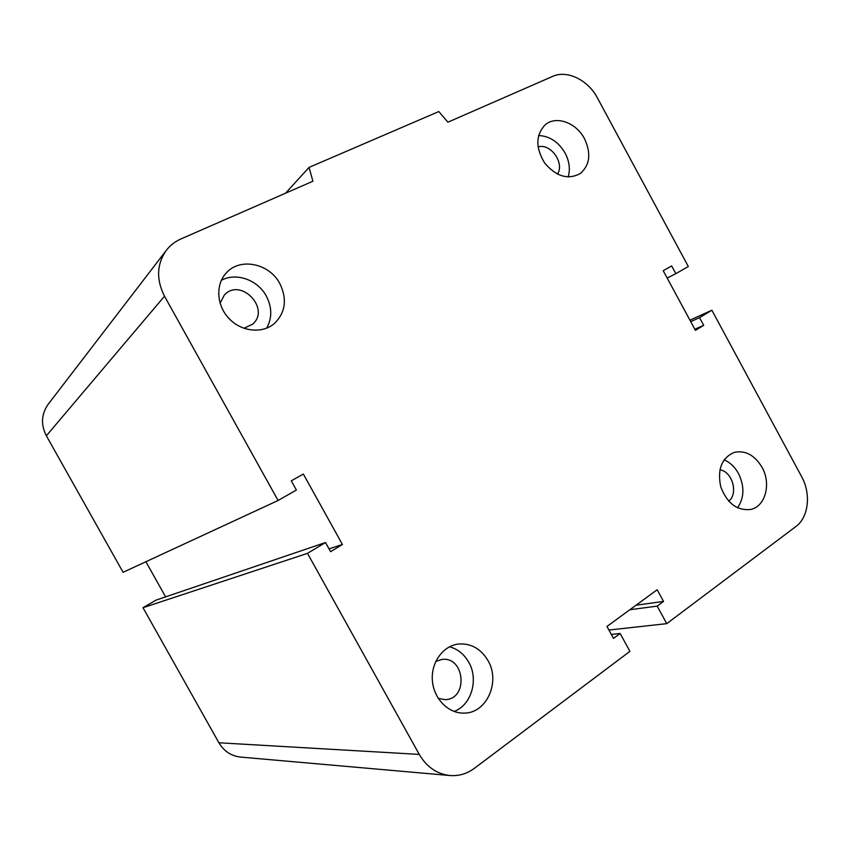 <?xml version="1.0" encoding="UTF-8"?>
<svg xmlns="http://www.w3.org/2000/svg" width="850" height="850" viewBox="0 0 850 850"><rect width="100%" height="100%" fill="white"/><g stroke="black" fill="none" stroke-linecap="round" stroke-linejoin="round"><path stroke-width="1.27" d="M220.076 303.206L224.357 295.035C240.497 277.036 270.98 308.709 252.62 324.179L243.939 328.312M230.956 320.45L227.301 316.614M538.029 146.944C550.545 142.864 564.984 163.157 557.441 174.123M719.897 469.816C732.36 471.442 738.639 493.765 728.673 501.149M435.752 661.449L441.915 659.462C464.971 656.072 468.541 699.444 445.071 699.635L438.271 698.403M487.985 660.567C500.746 681.742 486.625 713.532 463.93 713.107C448.29 713.586 433.659 698.572 432.374 680.553C430.908 662.543 442.978 645.862 458.331 644.045C470.889 643.099 480.771 648.603 487.985 660.567M454.081 711.45C471.453 705.171 478.879 679.469 468.733 662.214C464.121 654.171 457.725 649.028 449.533 646.776M762.036 467.33C771.428 483.703 765.404 506.6 750.603 509.469C736.897 510.829 726.931 503.211 720.694 486.593C717.241 469.296 721.735 457.895 734.188 452.391C745.322 450.075 754.609 455.058 762.036 467.33M737.545 507.843C744.324 497.76 744.643 486.317 738.512 473.524C734.878 466.979 730.065 462.411 724.072 459.85M584.481 138.699C591.313 153.372 589.942 164.974 580.359 173.485C568.193 180.104 556.314 176.641 544.722 163.115C535.415 147.762 535.596 134.98 545.254 124.759C556.07 115.302 576.279 122.666 584.481 138.699M568.151 177.002C570.414 169.32 569.404 161.362 565.144 153.127C558.492 141.907 549.631 136.042 538.571 135.522M279.862 283.656C287.279 299.083 285.536 312.301 274.646 323.319C262.777 333.827 241.974 331.989 229.373 318.909C216.633 305.979 215.22 284.824 226.143 273.094C239.796 257.146 269.461 263.319 279.862 283.656M266.634 328.196C272.212 318.049 272.117 307.349 266.337 296.098C257.816 279.884 236.119 272.106 221.34 280.351M309.06 167.397L312.906 181.231L180.859 238.977C174.877 241.623 169.936 245.533 166.037 250.708C156.676 264.52 156.177 279.682 164.507 296.204L278.088 500.491L296.384 490.057L291.274 480.856L303.344 474.045L342.422 544.51L330.597 551.682L325.507 542.523L307.487 553.361L419.263 754.407C426.764 767.125 437.112 774.18 450.288 775.561C459.053 776.124 467.086 773.713 474.374 768.326L629.914 651.344L620.139 633.494L613.509 638.403L606.964 626.45L657.167 589.773L663.531 601.428L657.188 606.114L666.761 623.645L795.876 526.543C808.637 517.395 811.219 493.797 801.656 476.701L711.886 310.239L699.561 317.645L703.715 325.327L695.428 330.363L663.213 270.714L671.659 265.944L675.824 273.658L688.319 266.528L597.38 97.856C588.136 80.038 567.024 69.689 552.681 76.373L447.918 122.188L438.802 111.552L309.06 167.397L285.568 193.184M278.088 500.491L123.091 572.294L46.357 435.784C40.758 424.756 41.299 414.332 48.004 404.504L48.45 403.92M342.422 544.51L329.035 548.866M325.507 542.523L156.018 600.132L143.002 607.718L218.907 742.773C224.028 751.326 231.338 756.107 240.837 757.095L261.396 758.912M307.487 553.361L143.002 607.718M666.761 623.645L608.929 630.041M620.139 633.494L611.331 634.419M663.531 601.428L636.055 605.2M657.188 606.114L629.839 609.737M711.886 310.239L689.913 320.152M145.892 561.733L165.612 596.87M699.561 317.645L690.71 321.629M703.715 325.327L694.822 329.237M675.824 273.658L667.186 278.078M164.507 296.204L46.357 435.784M419.263 754.407L218.907 742.773M166.037 250.708L48.004 404.504M449.48 775.487L408.786 771.906M408.021 771.832L262.002 758.965"/></g></svg>

